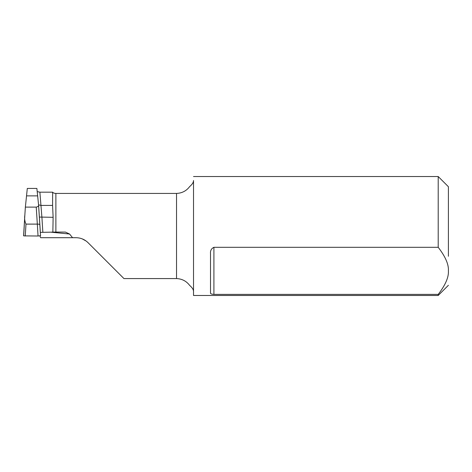 <?xml version="1.0" encoding="UTF-8"?>
<svg xmlns="http://www.w3.org/2000/svg" width="472" height="472" viewBox="0 0 472 472"><rect width="100%" height="100%" fill="white"/><g stroke="black" fill="none" stroke-linecap="round" stroke-linejoin="round"><path stroke-width="0.71" d="M448.4 285.283L438.205 295.478L438.205 294.392C445.421 285.058 448.819 277.212 448.4 270.845C448.819 264.485 445.421 256.638 438.205 247.304L438.205 176.528L448.4 186.723L448.4 256.267M448.4 237.752L448.4 236.006M193.52 291.501C193.555 289.696 192.263 287.654 189.638 285.389C186.381 281.094 182.015 278.822 176.528 278.574L123.941 278.574L88.046 242.679C84.718 239.44 80.712 237.782 76.033 237.705L72.564 237.705L69.561 234.012L65.431 232.088L55.879 232.059L55.879 193.431L176.528 193.431C182.015 193.184 186.381 190.912 189.638 186.617C192.263 184.351 193.555 182.316 193.52 180.505L193.52 295.478L438.205 295.478M213.91 294.392L213.91 247.304C211.338 248.549 210.205 250.691 210.512 253.73L210.512 292.776C210.205 293.655 211.338 294.192 213.91 294.392L438.205 294.392M213.91 247.304L438.205 247.304M37.199 191.602L39.884 192.175L52.64 192.175C53.053 192.883 54.133 193.302 55.879 193.431M38.568 204.883L36.875 188.434L27.299 188.434L26.532 195.874L37.642 195.874L26.532 195.874L25.37 207.114L36.238 207.114C38.061 206.707 38.834 205.963 38.568 204.883L40.539 235.723L38.043 236.006L40.539 235.711L39.884 224.849C39.748 224.324 38.893 224.076 37.329 224.112L36.238 207.114M38.568 204.836L41.04 205.42L52.587 205.414L52.64 192.175M39.377 217.055L53.124 217.315L52.587 205.414M95.255 249.883L101.846 256.479M91.444 246.077L88.606 243.239M88.046 242.679L87.355 242.03M86.116 241.021L82.211 238.867M72.564 237.705L40.633 237.705L39.902 235.911M55.879 232.059L40.338 232.377M53.124 217.315L52.852 232.253M41.914 217.315L39.884 192.175M42.846 232.253L41.914 217.309M38.043 236.006L23.683 235.876L38.043 236.006L37.329 224.112L25.978 224.112C24.703 221.303 24.326 218.306 24.845 215.108L25.37 207.114M23.683 235.876L24.845 215.108L23.6 235.817M176.528 193.431L176.528 278.574M69.561 234.012L51.548 232.253M39.884 224.796L38.58 204.995M25.978 224.112L25.264 236.006M193.52 176.528L438.205 176.528"/></g></svg>
